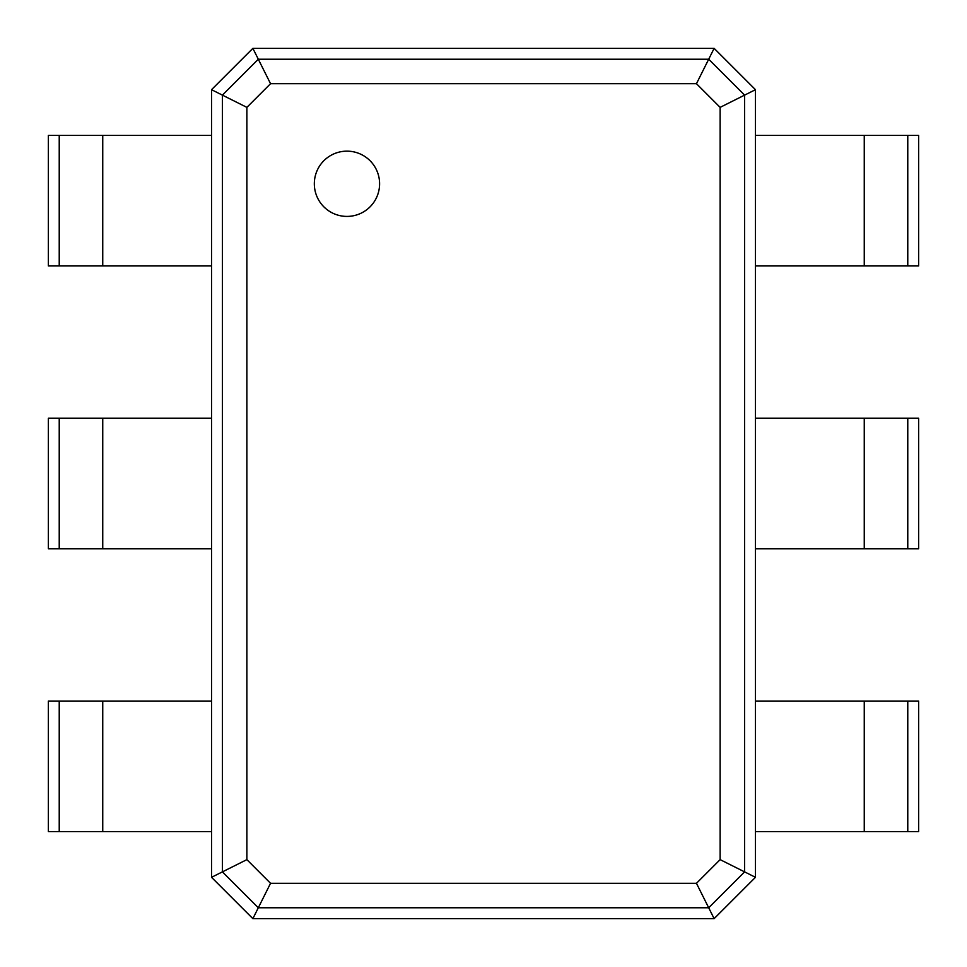 <?xml version="1.0" encoding="UTF-8"?>
<svg xmlns="http://www.w3.org/2000/svg" width="967" height="967" viewBox="0 0 967 967"><rect width="100%" height="100%" fill="white"/><g stroke="black" fill="none" stroke-linecap="round" stroke-linejoin="round"><path stroke-width="1.45" d="M907.771 135.38L907.771 265.925L918.65 265.925L918.65 135.38L755.469 135.38L755.469 877.311L714.129 918.65L252.87 918.65L211.531 877.311L211.531 89.689L252.87 48.35L714.129 48.35L755.469 89.689L755.469 135.38M907.771 265.925L755.469 265.925M864.256 135.38L864.256 265.925M755.469 89.689L744.59 95.129L744.59 871.871L720.125 859.639L696.458 883.306L270.542 883.306L246.875 859.639L246.875 107.361L270.542 83.694L696.458 83.694L720.125 107.361L720.125 859.639M907.771 418.228L907.771 548.773L918.65 548.773L918.65 418.228L755.469 418.228M755.469 701.075L918.65 701.075L918.65 831.62L755.469 831.62M755.469 877.311L744.59 871.871L708.69 907.771L696.458 883.306M907.771 548.773L755.469 548.773M714.129 48.35L708.69 59.229L744.59 95.129L720.125 107.361M864.256 418.228L864.256 548.773M714.129 918.65L708.69 907.771L258.31 907.771L222.41 871.871L222.41 95.129L258.31 59.229L708.69 59.229L696.458 83.694M864.256 701.075L864.256 831.62M252.87 48.35L270.542 83.694M346.96 216.415A32.636 32.636 0 0 0 375.22 167.46A32.636 32.636 0 0 0 318.699 167.46A32.636 32.636 0 0 0 346.96 216.415M252.87 918.65L270.542 883.306M211.531 877.311L246.875 859.639M59.229 831.62L59.229 701.075L48.35 701.075L48.35 831.62L211.531 831.62M211.531 265.925L48.35 265.925L48.35 135.38L211.531 135.38M211.531 89.689L246.875 107.361M59.229 701.075L211.531 701.075M59.229 548.773L59.229 418.228L48.35 418.228L48.35 548.773L211.531 548.773M59.229 418.228L211.531 418.228M102.744 831.62L102.744 701.075M102.744 265.925L102.744 135.38M102.744 548.773L102.744 418.228M907.771 701.075L907.771 831.62M59.229 265.925L59.229 135.38"/></g></svg>
